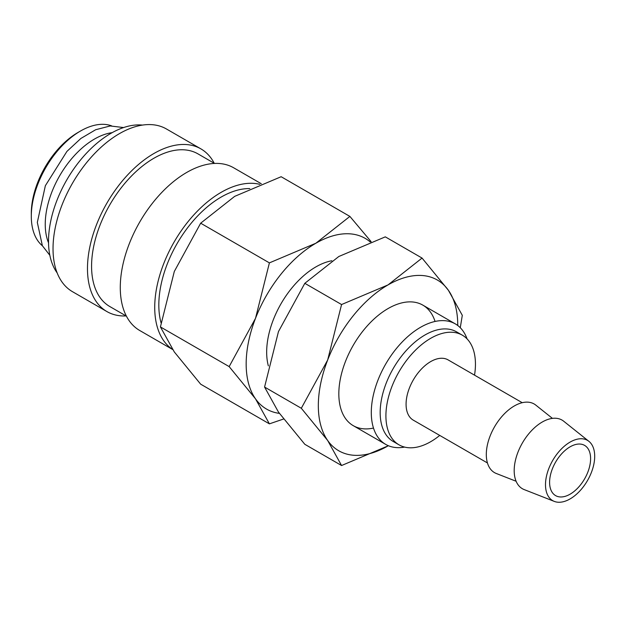 <?xml version="1.0" encoding="UTF-8"?>
<svg xmlns="http://www.w3.org/2000/svg" width="626" height="626" viewBox="0 0 626 626"><rect width="100%" height="100%" fill="white"/><g stroke="black" fill="none" stroke-linecap="round" stroke-linejoin="round"><path stroke-width="0.94" d="M249.829 188.59A88.141 50.886 120 0 0 158.824 305.026A88.141 50.886 120 0 0 161.038 322.773M261.277 183.731L233.678 167.799A93.939 54.235 120 0 0 161.289 192.964A93.939 54.235 120 0 0 120.278 287.506A93.939 54.235 120 0 0 139.739 330.512L172.612 349.496M259.767 184.334A93.939 54.235 120 0 0 190.758 218.388A93.939 54.235 120 0 0 154.724 307.389A93.939 54.235 120 0 0 172.541 349.378M214.53 163.441L197.972 153.879A88.141 50.886 120 0 0 130.051 177.494A88.141 50.886 120 0 0 91.576 266.199A88.141 50.886 120 0 0 109.832 306.552L126.389 316.107M214.225 163.261A93.939 54.235 120 0 0 200.876 148.863L166.43 128.972A93.939 54.235 120 0 0 94.041 154.145A93.939 54.235 120 0 0 53.03 248.679A93.939 54.235 120 0 0 72.491 291.685L106.929 311.576A93.939 54.235 120 0 0 126.076 315.934M200.876 148.863A93.939 54.235 120 0 0 128.479 174.028A93.939 54.235 120 0 0 87.476 268.57A93.939 54.235 120 0 0 106.929 311.576M142.493 125.09A88.141 50.886 120 0 0 79.932 160.726A88.141 50.886 120 0 0 48.523 241.346A88.141 50.886 120 0 0 57.154 272.905M112.148 132.657A69.588 40.174 120 0 0 45.244 224.296A69.588 40.174 120 0 0 48.538 242.833M111.631 125.865A69.588 40.174 120 0 0 80.504 131.022L78.047 132.446A66.106 38.17 120 0 0 31.3 213.411L31.3 216.252A69.588 40.174 120 0 0 42.396 245.783M588.941 441.361L563.674 421.204A39.634 22.88 120 0 0 532.624 429.538A39.634 22.88 120 0 0 514.189 470.588A39.634 22.88 120 0 0 524.189 489.595L554.276 501.395A34.79 20.087 120 0 0 580.49 490.252A34.79 20.087 120 0 0 594.7 456.299A34.79 20.087 120 0 0 588.941 441.361A34.79 20.087 120 0 0 561.678 448.67A34.79 20.087 120 0 0 545.496 484.712A34.79 20.087 120 0 0 554.276 501.395M552.422 418.371L535.793 405.108A39.634 22.88 120 0 0 504.744 413.434A39.634 22.88 120 0 0 486.308 454.492A39.634 22.88 120 0 0 496.308 473.499L516.114 481.261M522.233 402.698L448.083 359.88A34.79 20.087 120 0 0 421.267 369.207A34.79 20.087 120 0 0 406.078 404.216A34.79 20.087 120 0 0 413.285 420.148L487.443 462.958M474.524 375.154A63.312 36.551 120 0 0 475.447 364.168A63.312 36.551 120 0 0 462.34 335.184L456.597 331.874A63.312 36.551 120 0 0 407.808 348.831A63.312 36.551 120 0 0 380.178 412.542A63.312 36.551 120 0 0 393.284 441.526L399.028 444.843A63.312 36.551 120 0 0 439.734 435.414M462.34 335.184A63.312 36.551 120 0 0 413.551 352.148A63.312 36.551 120 0 0 385.913 415.86A63.312 36.551 120 0 0 399.028 444.843M467.066 338.893A69.588 40.174 120 0 0 455.298 323.877A69.588 40.174 120 0 0 401.673 342.516A69.588 40.174 120 0 0 371.296 412.542A69.588 40.174 120 0 0 385.71 444.397A69.588 40.174 120 0 0 404.607 447.089M331.866 260.76A69.588 40.174 120 0 0 266.668 352.133A69.588 40.174 120 0 0 268.343 365.874M370.287 242.012A98.579 56.919 120 0 0 315.872 243.232A98.579 56.919 120 0 0 255.502 318.337L229.155 366.601L255.502 398.825A98.579 56.919 120 0 0 279.384 413.379M371.148 241.691L349.887 216.408L315.872 243.232L269.399 262.881L255.502 318.337A98.579 56.919 120 0 0 246.167 363.972A98.579 56.919 120 0 0 255.502 398.825L269.399 423.857L283.555 419.021M269.399 423.857L200.664 384.176L174.31 351.953L160.42 326.921L174.31 271.465L200.664 223.192L234.68 196.361L281.152 176.72L349.887 216.408M590.6 458.67A28.992 16.738 -60 0 1 577.947 487.85A28.992 16.738 -60 0 1 555.598 495.612A28.992 16.738 -60 0 1 549.597 482.341A28.992 16.738 -60 0 1 562.25 453.161A28.992 16.738 -60 0 1 584.598 445.391A28.992 16.738 -60 0 1 590.6 458.67M80.504 131.022A69.588 40.174 120 0 0 31.3 216.252M200.664 223.192L269.399 262.881M160.42 326.921L229.155 366.601M435.047 321.459A69.588 40.174 120 0 0 388.034 308.579A69.588 40.174 120 0 0 338.83 393.801A69.588 40.174 120 0 0 373.495 428.067M301.317 408.269L327.672 440.493L341.569 465.525L388.042 445.884A98.579 56.919 120 0 0 388.347 445.704L388.042 445.884A98.579 56.919 120 0 1 327.672 440.493A98.579 56.919 120 0 1 318.329 405.64A98.579 56.919 120 0 1 327.672 359.997L301.317 408.269L264.571 387.048L278.46 331.592L304.815 283.32L338.83 256.496L385.303 236.855L422.057 258.068L388.042 284.9L341.569 304.541L327.672 359.997A98.579 56.919 120 0 1 388.042 284.9A98.579 56.919 120 0 1 448.404 290.292L422.057 258.068M457.747 325.504A98.579 56.919 120 0 0 457.747 325.144A98.579 56.919 120 0 0 448.404 290.292L462.301 315.324L460.274 327.719M341.569 465.525L304.815 444.303L278.46 412.08L264.571 387.048M304.815 283.32L341.569 304.541M123.588 127.555L110.215 125.951L95.637 129.746L80.879 138.463L66.927 151.398L45.354 185.711L37.325 222.402L42.365 245.721L49.837 255.291M353.244 425.657L385.71 444.397M422.832 305.128L455.298 323.877"/></g></svg>
